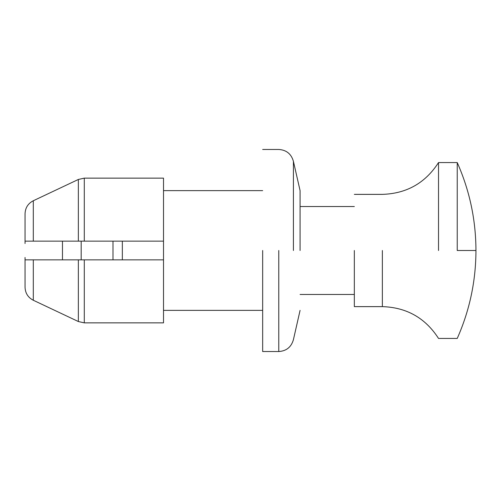 <?xml version="1.0" encoding="UTF-8"?>
<svg xmlns="http://www.w3.org/2000/svg" width="501" height="501" viewBox="0 0 501 501"><rect width="100%" height="100%" fill="white"/><g stroke="black" fill="none" stroke-linecap="round" stroke-linejoin="round"><path stroke-width="0.75" d="M25.05 276.959L25.05 259.856L84.293 259.856L62.468 259.856L62.468 241.144L84.293 241.144L25.05 241.144L33.31 241.144L33.31 200.744L78.356 179.464L33.31 200.744C28.018 203.487 25.263 207.852 25.05 213.839L25.05 224.041M112.988 259.856L112.988 241.144M122.344 259.856L122.344 241.144M354.339 250.5L354.339 306.631L354.339 250.5M457.238 250.5L457.238 162.568L457.238 250.5L475.95 250.5C475.875 281.124 469.644 310.432 457.238 338.432L438.525 338.432C425.362 317.991 406.643 307.389 382.363 306.631L354.339 306.631M438.525 250.5L438.525 162.568L438.525 250.5M81.181 259.856L81.181 241.144M84.293 178.137L78.356 179.464L84.293 178.137L163.508 178.137L163.508 241.144L84.293 241.144L84.293 178.137M33.31 241.144L25.05 241.144L25.05 213.839M163.508 322.863L163.508 259.856L84.293 259.856L84.293 322.863L78.356 321.536L84.293 322.863L163.508 322.863M33.31 259.856L25.05 259.856L33.31 259.856L33.31 300.256L78.356 321.536L33.31 300.256C28.012 297.506 25.263 293.141 25.05 287.161L25.05 257.489M300.08 250.5L300.08 190.63L300.08 250.5M262.662 250.5L262.662 351.533L262.662 250.5M163.508 241.144L163.508 259.856M293.417 250.5L293.417 161.347L293.417 250.5M382.363 250.5L382.363 306.631L382.363 250.5M78.356 321.536L78.356 259.856M78.356 241.144L78.356 179.464M278.775 250.5L278.775 351.533L278.775 250.5M354.339 194.369L382.363 194.369C406.643 193.611 425.362 183.009 438.525 162.568L457.238 162.568C469.644 190.568 475.875 219.876 475.95 250.5M354.339 294.469L300.08 294.469M300.08 206.531L354.339 206.531M25.05 241.144L25.05 243.511M262.662 149.467L278.775 149.467C286.415 149.968 291.3 153.932 293.417 161.347L300.08 190.63M300.08 310.37L293.417 339.653C291.3 347.068 286.415 351.032 278.775 351.533L262.662 351.533M163.508 190.63L262.662 190.63M262.662 310.37L163.508 310.37"/></g></svg>
